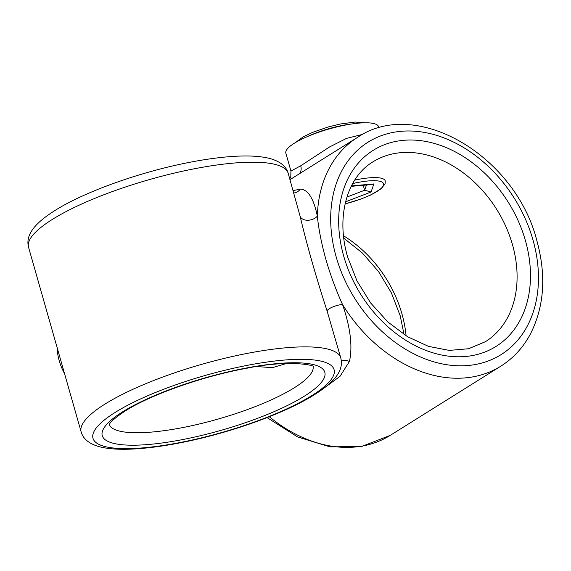 <?xml version="1.0" encoding="UTF-8"?>
<svg xmlns="http://www.w3.org/2000/svg" width="571" height="571" viewBox="0 0 571 571"><rect width="100%" height="100%" fill="white"/><g stroke="black" fill="none" stroke-linecap="round" stroke-linejoin="round"><path stroke-width="0.86" d="M378.916 127.947L378.58 126.755A48.207 11.42 -15.9 0 0 344.87 125.177A48.207 11.42 -15.9 0 0 294.365 143.221A48.207 11.42 -15.9 0 0 285.85 153.171L290.946 171.064L300.789 165.761L329.531 146.975L346.526 138.389L362.856 134.321M316.805 162.863L289.997 179.665M293.116 190.621L300.339 189.087C308.033 189.501 313.693 198.508 317.333 216.102C318.754 229.77 321.623 244.238 325.927 259.512C330.295 274.694 335.827 289.69 342.521 304.514C350.451 327.568 352.757 346.547 349.438 361.45L340.002 376.346L324.97 387.416M64.537 373.605A48.207 36.23 -122 0 1 59.206 360.701A48.207 36.23 -122 0 1 57.107 347.525M340.794 357.981C343.328 368.573 338.296 379.558 314.493 394.675C285.222 413.233 230.877 432.747 182.592 442.354C164.812 445.93 148.731 448.128 134.335 448.956C120.317 449.784 108.79 449.07 99.747 446.815C89.347 443.981 83.152 439.02 81.153 431.94A134.984 31.983 -15.9 0 1 105 404.075A134.984 31.983 -15.9 0 1 246.401 353.556A134.984 31.983 -15.9 0 1 340.794 357.981L327.119 311.059C315.963 276.785 306.97 245.209 300.139 216.338L288.184 173.306A134.984 31.983 164.1 0 0 193.797 168.88A134.984 31.983 164.1 0 0 52.389 219.4A134.984 31.983 164.1 0 0 28.55 247.264C25.852 236.872 31.384 225.345 54.845 210.578C84.123 192.02 138.468 172.506 186.753 162.899C204.525 159.323 220.613 157.125 235.009 156.297C249.027 155.469 260.554 156.183 269.598 158.438C279.997 161.272 286.192 166.225 288.184 173.306M256.672 366.546L272.367 367.667L286.456 363.47M300.339 189.087A9.643 9.107 -82.5 0 1 293.794 192.998M341.351 360.951A9.643 7.502 -167.2 0 1 349.438 361.45M316.548 163.02L357.589 137.347A134.984 101.445 -122 0 0 317.333 216.102A9.643 6.495 -13.4 0 1 307.812 220.256A9.643 6.495 -13.4 0 1 300.139 216.338M327.119 311.059A9.643 2.484 162.2 0 1 332.536 307.041A9.643 2.484 162.2 0 1 342.521 304.514A134.984 101.445 -122 0 0 500.774 366.204C513.35 358.267 523.272 347.439 530.552 333.735C544.291 306.384 546.397 275.365 536.861 240.669C515.684 156.404 416.759 96.884 357.589 137.347M363.256 185.304L364.662 190.243L366.439 185.025M346.911 197.059L364.662 190.243L371.086 191.999L345.583 201.791M351.208 186.339L370.779 184.654L373.834 183.948L371.086 191.999M298.533 174.448A9.643 7.259 58 0 0 300.731 165.79M115.135 412.433A125.342 29.699 164.1 0 0 143.442 447.828A125.342 29.699 164.1 0 0 311.944 395.51A125.342 29.699 164.1 0 0 283.637 360.115A125.342 29.699 164.1 0 0 115.135 412.433M304.379 396.16A115.699 27.415 -15.9 0 1 148.838 444.459A115.699 27.415 -15.9 0 1 122.701 411.784A115.699 27.415 -15.9 0 1 278.241 363.491A115.699 27.415 -15.9 0 1 304.379 396.16M109.225 424.731A106.056 25.131 164.1 0 0 184.619 427.208A106.056 25.131 164.1 0 0 294.243 387.802A106.056 25.131 164.1 0 0 313.136 366.646M269.319 416.723A134.984 101.445 58 0 0 390.243 435.366L500.774 366.204M343.499 235.787A106.056 79.704 -122 0 1 401.913 313.772A106.056 79.704 -122 0 1 406.088 335.819M336.169 256.864A125.342 94.201 58 0 0 467.935 365.511A125.342 94.201 58 0 0 532.979 239.941A125.342 94.201 58 0 0 401.213 131.287A125.342 94.201 58 0 0 336.169 256.864M485.436 341.686A106.056 79.704 58 0 0 512.451 244.616A106.056 79.704 58 0 0 372.927 161.864C347.211 177.11 335.669 216.416 347.618 256.943L356.932 280.825L370.636 302.958L387.88 321.98L407.594 336.74L428.507 346.376L449.263 350.401L468.57 348.745L485.436 341.686M525.413 240.591A115.699 86.949 -122 0 1 465.365 356.504A115.699 86.949 -122 0 1 343.735 256.208A115.699 86.949 -122 0 1 403.783 140.295A115.699 86.949 -122 0 1 525.413 240.591M345.098 203.847A37.358 8.851 164.1 0 0 383.462 185.297A37.358 8.851 164.1 0 0 352.664 183.569M354.719 180.115A39.77 9.421 -15.9 0 1 385.218 180.864L385.104 183.819L381.142 188.773L370.408 195.139L361.472 198.865L345.077 203.926M351.351 124.043A39.77 9.421 164.1 0 0 307.562 136.519M351.443 185.868L373.834 183.948M109.061 425.145L109.154 424.903C109.739 422.426 115.106 417.779 125.249 410.949C150.737 394.632 203.597 375.961 247.4 368.131C288.027 359.602 315.934 365.183 313.493 366.91M267.064 417.615L297.612 436.943L330.038 446.879L361.821 446.415L390.243 435.366M404.054 334.527L400.207 315.763L391.392 292.887L378.537 271.568L362.357 252.989L343.778 238.178M81.153 431.94L28.55 247.264M290.946 171.064L290.789 176.796L289.768 178.873M295.364 142.607L303.037 136.954L312.865 132.258L328.147 126.976L340.416 123.986L355.119 122.044L364.926 122.794"/></g></svg>
